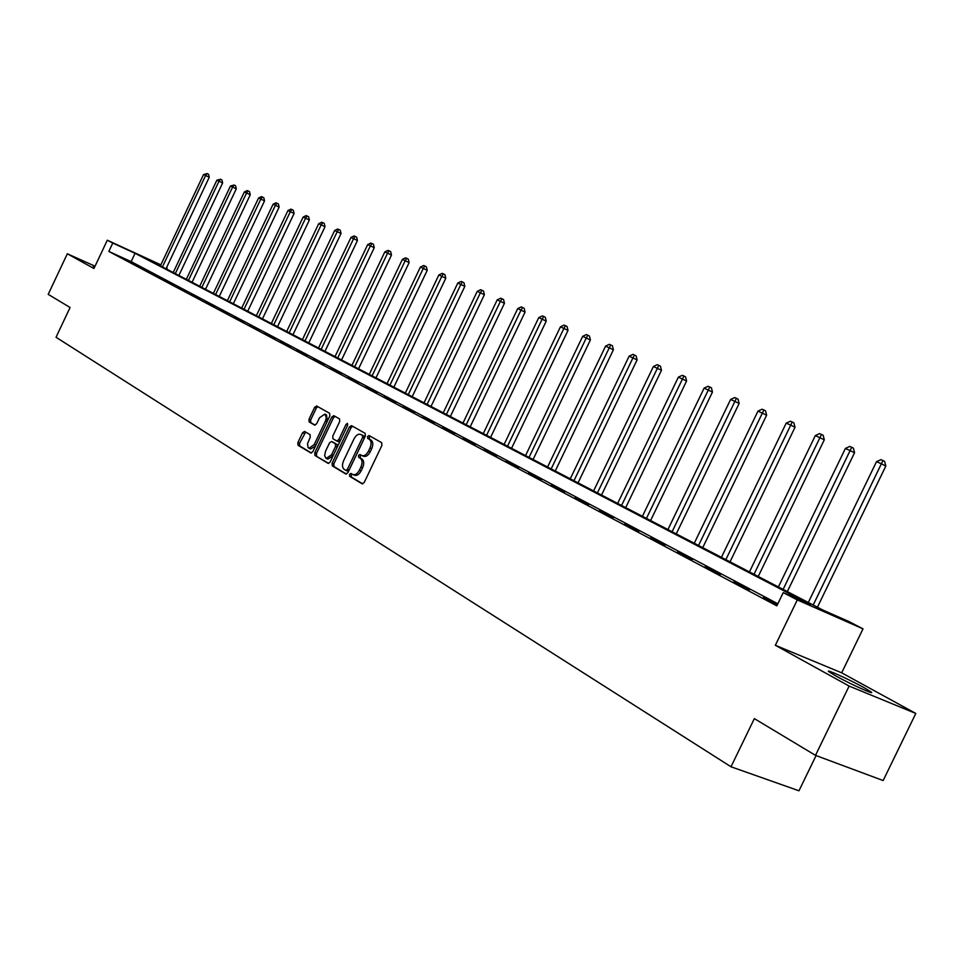 <?xml version="1.0" encoding="UTF-8"?>
<svg xmlns="http://www.w3.org/2000/svg" width="964" height="964" viewBox="0 0 964 964"><rect width="100%" height="100%" fill="white"/><g stroke="black" fill="none" stroke-linecap="round" stroke-linejoin="round"><path stroke-width="1.45" d="M349.498 474.384L349.631 476.3L362.151 483.832L364.235 482.446L381.901 445.404L381.684 442.669L369.019 435.523L367.561 436.511L367.694 438.403L369.32 439.319C371.417 441.006 371.646 443.91 369.983 448.007L368.513 451.08C366.501 454.767 364.272 456.261 361.849 455.55L359.97 454.478L358.524 455.454L358.656 457.358L360.271 458.298C362.356 460.021 362.572 462.937 360.91 467.034L359.439 470.107C357.451 473.758 355.246 475.24 352.836 474.541L350.932 473.42L349.498 474.384M352.125 474.131L351.209 475.095L351.342 477.011L362.765 483.868M370.272 436.234L369.248 437.246L369.393 439.126L371.019 440.054L369.32 439.319M361.199 455.189L360.223 456.177L360.367 458.069L361.97 459.009L360.271 458.298M835.848 675.981C850.248 684.006 876.288 695.755 871.058 691.887L863.901 687.561C849.489 679.56 824.027 668.052 828.956 671.788L835.848 675.981M304.576 431.426L302.563 432.752L297.864 442.645L297.997 445.248L310.878 452.996L312.842 451.634L329.833 415.954L329.664 413.339L316.626 405.989L314.65 407.362L308.962 419.328L309.107 421.907L314.662 425.124L316.638 423.75L319.482 417.786L324.796 414.11L326.302 417.388L325.651 420.545L314.204 444.621L308.95 448.26L308.034 447.453L307.54 443.705L310.215 437.258L310.059 434.644L304.576 431.426M777.84 603.777L131.152 261.618L108.824 251.435L112.776 243.073L107.305 240.217L160.88 264.847M815.496 755.354L849.127 686.079L915.8 713.456L883.144 780.551L815.496 755.354L754.342 718.614L731.001 766.778L56.033 337.267L70.071 307.492L48.2 294.357L67.323 253.773L93.954 268.51L107.305 240.217M915.8 713.456L841.668 672.824L775.345 645.278L849.127 686.079M775.345 645.278L797.3 599.921L783.25 592.607L810.338 604.536L135.068 253.315L112.776 243.073M108.824 251.435L776.839 605.85L783.25 592.607M332.122 463.19L332.291 465.877L345.775 473.987L347.908 472.649L365.356 436.041L365.151 433.342L351.474 425.63L349.366 427.004L332.122 463.19L333.821 463.889L333.99 466.576L346.45 474.071M328.061 463.335L314.927 455.43L314.77 452.791L331.785 417.051L333.797 415.677L339.521 418.894L339.702 421.533L332.761 436.114L332.929 438.765L336.773 440.982L338.786 439.608L346.052 424.365L347.486 423.389L347.655 425.269L330.146 462.009L328.278 463.419M95.038 266.209L67.323 253.773M731.001 766.778L798.975 790.793L816.074 755.571M777.502 604.488L763.44 597.475L777.418 604.657M749.618 589.727L733.857 581.798L749.618 589.727M720.614 574.363L705.238 566.639L720.614 574.363M692.55 559.506L677.535 551.962L692.55 559.506M665.377 545.106L650.712 537.743L665.377 545.106M639.048 531.164L624.732 523.97L639.048 531.164M613.538 517.656L599.536 510.631L613.538 517.656M588.799 504.546L575.098 497.677L588.799 504.546M564.784 491.833L551.396 485.121L564.784 491.833M541.491 479.494L528.38 472.926L541.491 479.494M518.861 467.516L506.028 461.081L518.861 467.516M496.894 455.876L484.326 449.586L496.894 455.876M475.529 444.561L463.214 438.403L475.529 444.561M454.767 433.571L442.693 427.534L454.767 433.571M434.571 422.871L422.738 416.954L434.571 422.871M414.918 412.459L403.314 406.663L414.918 412.459M395.782 402.337L384.407 396.65L395.782 402.337M377.165 392.469L365.995 386.889L377.165 392.469M359.018 382.865L348.064 377.394L359.018 382.865M341.34 373.502L330.592 368.127L341.34 373.502M324.121 364.38L313.553 359.102L324.121 364.38M307.323 355.475L296.936 350.306L307.323 355.475M290.935 346.799L280.741 341.714L290.935 346.799M274.945 338.34L264.931 333.339L274.945 338.34M259.352 330.074L249.495 325.169L259.352 330.074M244.121 322.012L234.433 317.18L244.121 322.012M229.251 314.144L219.72 309.396L229.251 314.144M214.731 306.444L205.356 301.78L214.731 306.444M200.536 298.936L191.318 294.333L200.536 298.936M186.667 291.586L177.593 287.067L186.667 291.586M173.11 284.404L164.181 279.958L173.11 284.404M159.855 277.391L151.059 273.005L159.855 277.391M146.902 270.523L138.238 266.209L146.902 270.523M134.213 263.811L125.681 259.557L134.213 263.811M166.507 267.715L167.158 268.064L166.483 267.751M166.664 269.113L167.158 268.064M160.747 265.112L145.359 258.039L822.762 610.007L848.898 621.527L863.009 628.853L797.3 599.921M841.668 672.824L863.009 628.853M131.152 261.618L135.068 253.315M94.773 266.787L93.231 266.353L94.58 267.197M354.294 475.119L354.547 475.24C356.957 475.951 359.162 474.469 361.151 470.818L359.439 470.107M361.97 459.009C364.067 460.732 364.272 463.648 362.621 467.745L361.151 470.818M363.332 456.165L363.548 456.273C365.983 456.972 368.212 455.49 370.224 451.803L368.513 451.08M371.019 440.054C373.128 441.741 373.345 444.633 371.682 448.742L370.224 451.803M352.607 426.269L351.053 427.727L333.821 463.889M345.871 470.384L347.353 469.444L362.657 437.355L362.512 435.463L360.644 434.415C358.222 433.716 356.017 435.21 354.017 438.873L343.606 460.72C341.955 464.769 342.16 467.661 344.196 469.384L345.871 470.384M346.016 470.444L347.63 471.119L349.052 470.155L347.353 469.444M362.006 435.017L364.211 436.198L364.344 438.078L349.052 470.155M328.724 463.407L314.927 455.43M334.99 416.34L333.46 417.774L316.457 453.49L316.614 456.129M336.882 441.03L338.46 441.705L340.4 440.476M325.555 451.236L324.639 455.683L326.194 458.466L331.556 454.791L335.544 446.428L335.364 443.765L331.532 441.524L329.519 442.898L325.555 451.236M326.338 458.527L327.881 459.165L333.122 455.755M337.304 446.983L337.063 444.476L335.364 443.765M333.098 442.199L337.063 444.476M309.083 448.32L310.625 448.971L315.469 446.115M327.399 421.051L326.471 414.833L324.796 414.11M317.807 406.663L316.312 408.085L310.625 420.039L310.782 422.63L315.18 425.172M305.66 432.065L299.539 443.344L299.683 445.946L311.444 453.02M817.412 607.236L885.808 466.07L881.59 463.853L876.505 461.684L808.302 602.5M813.194 605.043L882.952 460.527L884.639 461.407L885.808 466.07M876.505 461.684L880.915 459.659L882.952 460.527M787.335 591.607L854.55 452.719L845.416 448.429L778.394 586.956M783.117 589.414L851.718 447.26L853.405 448.139L854.55 452.719M845.416 448.429L849.742 446.428L851.718 447.26M758.222 576.484L824.304 439.801L815.327 435.583L749.45 571.917M754.017 574.303L821.485 434.427L823.172 435.306L824.304 439.801M815.327 435.583L819.581 433.619L821.485 434.427M730.037 561.831L795.011 427.305L790.805 425.124L786.202 423.16L721.409 557.361M725.844 559.662L792.227 422.003L793.902 422.871L795.011 427.305M786.202 423.16L790.384 421.22L792.227 422.003M702.732 547.648L766.633 415.183L757.981 411.122L694.261 543.25M698.551 545.479L763.874 409.965L765.549 410.833L766.633 415.183M757.981 411.122L762.09 409.206L763.874 409.965M676.258 533.899L739.135 403.446L730.628 399.445L667.932 529.573M672.101 531.73L736.4 398.301L738.062 399.156L739.135 403.446M730.628 399.445L734.664 397.566L736.4 398.301M650.592 520.56L712.456 392.059L704.106 388.131L642.41 516.306M646.446 518.403L709.757 386.986L711.42 387.841L712.456 392.059M704.106 388.131L708.07 386.275L709.757 386.986M625.696 507.618L686.585 381.021L678.367 377.153L617.647 503.437M621.563 505.473L683.91 376.008L685.561 376.864L686.585 381.021M678.367 377.153L682.271 375.321L683.91 376.008M601.524 495.062L661.473 370.297L653.399 366.501L593.607 490.941M597.415 492.929L658.822 365.356L660.473 366.212L661.473 370.297M653.399 366.501L657.243 364.681L658.822 365.356M578.051 482.868L637.096 359.897L629.143 356.15L570.266 478.819M573.954 480.735L632.986 357.789L634.469 355.017L636.107 355.861L637.096 359.897M629.143 356.15L632.926 354.366L634.469 355.017M555.252 471.01L613.405 349.775L605.585 346.1L547.588 467.034M551.179 468.902L609.32 347.691L610.802 344.967L612.441 345.811L613.405 349.775M605.585 346.1L609.308 344.329L610.802 344.967M533.092 459.503L590.39 339.955L582.69 336.328L525.549 455.586M529.031 457.394L586.317 337.87L587.811 335.207L589.438 336.038L590.39 339.955M582.69 336.328L586.353 334.592L587.811 335.207M511.547 448.308L568.013 330.399L560.433 326.832L504.112 444.452M507.51 446.212L563.952 328.338L565.446 325.712L567.073 326.543L568.013 330.399M560.433 326.832L564.036 325.109L565.446 325.712M490.58 437.415L546.251 321.108L538.78 317.59L483.265 433.619M486.567 435.33L542.214 319.06L543.708 316.481L545.323 317.301L546.251 321.108M538.78 317.59L542.334 315.903L543.708 316.481M470.191 426.823L525.067 312.071L517.716 308.601L462.985 423.076M466.202 424.75L521.054 310.034L522.56 307.504L524.163 308.311L525.067 312.071M517.716 308.601L521.223 306.926L522.56 307.504M450.345 416.508L504.461 303.274L497.219 299.852L443.247 412.821M446.38 414.448L500.461 301.238L501.967 298.756L503.57 299.563L504.461 303.274M497.219 299.852L500.665 298.201L501.967 298.756M431.016 406.471L484.386 294.707L477.252 291.345L424.027 402.832M427.076 404.422L480.409 292.695L481.916 290.248L483.506 291.056L484.386 294.707M477.252 291.345L480.65 289.706L481.916 290.248M412.194 396.686L464.841 286.356L457.804 283.042L405.302 393.107M408.266 394.65L460.888 284.356L462.395 281.958L463.973 282.753L464.841 286.356M457.804 283.042L461.166 281.428L462.395 281.958M393.854 387.154L445.79 278.235L438.861 274.957L387.058 383.624M389.95 385.13L441.861 276.246L443.368 273.872L444.946 274.668L445.79 278.235M438.861 274.957L442.163 273.366L443.368 273.872M375.972 377.864L427.233 270.306L420.388 267.076L369.272 374.381M372.092 375.852L423.317 268.329L424.823 266.004L426.389 266.799L427.233 270.306M420.388 267.076L423.654 265.51L424.823 266.004M358.548 368.814L409.134 262.582L402.386 259.4L351.932 365.38M354.68 366.802L405.242 260.617L406.748 258.328L408.302 259.111L409.134 262.582M402.386 259.4L405.603 257.834L406.748 258.328M341.545 359.982L391.48 255.038L384.829 251.905L335.026 356.584M337.701 357.981L387.612 253.098L389.119 250.833L390.661 251.616L391.48 255.038M384.829 251.905L387.998 250.363L389.119 250.833M324.952 351.354L374.261 247.688L367.694 244.591L318.518 348.016M321.132 349.378L370.417 245.76L371.911 243.531L373.454 244.314L374.261 247.688M367.694 244.591L370.827 243.073L371.911 243.531M308.769 342.943L357.451 240.518L350.968 237.457L302.419 339.653M304.973 340.979L353.631 238.59L355.126 236.409L356.656 237.18L357.451 240.518M350.968 237.457L354.065 235.951L355.126 236.409M292.96 334.737L341.039 233.517L334.653 230.492L286.694 331.483M289.188 332.773L337.243 231.601L338.738 229.444L340.256 230.215L341.039 233.517M334.653 230.492L337.701 229.01L338.738 229.444M277.524 326.712L325.025 226.673L318.71 223.696L271.342 323.506M273.776 324.772L321.241 224.781L322.747 222.66L324.253 223.419L325.025 226.673M318.71 223.696L321.723 222.226L322.747 222.66M262.461 318.879L309.372 219.997L303.142 217.057L256.352 315.71M258.726 316.951L305.612 218.105L307.118 216.02L308.613 216.78L309.372 219.997M303.142 217.057L306.118 215.599L307.118 216.02M247.724 311.227L294.08 213.466L287.935 210.562L241.699 308.094M244.025 309.311L290.357 211.598L291.839 209.537L293.333 210.285L294.08 213.466M287.935 210.562L290.875 209.128L291.839 209.537M233.336 303.756L279.15 207.091L273.077 204.223L227.383 300.66M229.649 301.84L275.439 205.236L276.921 203.199L278.403 203.946L279.15 207.091M273.077 204.223L275.981 202.802L276.921 203.199M219.262 296.442L264.546 200.861L258.545 198.03L213.381 293.393M215.611 294.538L260.846 199.006L262.341 197.005L263.811 197.74L264.546 200.861M258.545 198.03L261.413 196.62L262.341 197.005M205.501 289.296L250.266 194.764L244.338 191.969L199.693 286.272M201.874 287.405L246.591 192.921L248.073 190.956L249.543 191.691L250.266 194.764M244.338 191.969L247.17 190.571L248.073 190.956M192.053 282.307L236.3 188.799L230.444 186.04L186.317 279.319M188.438 280.428L232.649 186.98L234.132 185.028L235.59 185.763L236.3 188.799M230.444 186.04L234.132 185.028M178.882 275.463L222.636 182.967L216.852 180.232L173.219 272.523M175.291 273.595L219.009 181.16L220.479 179.232L221.937 179.955L222.636 182.967M216.852 180.232L220.479 179.232M166.001 268.775L209.26 177.256L203.549 174.556L160.398 265.859M162.434 266.92L205.657 175.46L207.127 173.568L208.573 174.291L209.26 177.256M203.549 174.556L207.127 173.568M351.342 477.011L349.631 476.3M369.393 439.126L367.694 438.403M360.367 458.069L358.656 457.358M362.621 467.745L360.91 467.034M371.682 448.742L369.983 448.007M351.053 427.727L349.366 427.004M333.99 466.576L332.291 465.877M364.344 438.078L362.657 437.355M364.211 436.198L362.512 435.463M362.512 435.234L360.825 434.511M316.457 453.49L314.77 452.791M333.46 417.774L331.785 417.051M340.473 440.319L338.786 439.608M347.727 425.088L346.052 424.365M333.243 455.502L331.556 454.791M337.231 447.139L335.544 446.428M333.279 442.271L331.592 441.56M315.855 445.32L314.204 444.621M327.013 421.871L325.374 421.16M310.782 422.63L309.107 421.907M310.625 420.039L308.962 419.328M316.312 408.085L314.65 407.362M299.683 445.946L297.997 445.248M299.539 443.344L297.864 442.645M304.238 433.451L302.563 432.752M354.547 475.24L353.029 474.613M363.548 456.273L362.006 455.623M347.63 471.119L345.919 470.408M362.331 435.138L360.644 434.415M338.46 441.705L336.773 440.982M333.219 442.235L331.532 441.524"/></g></svg>

